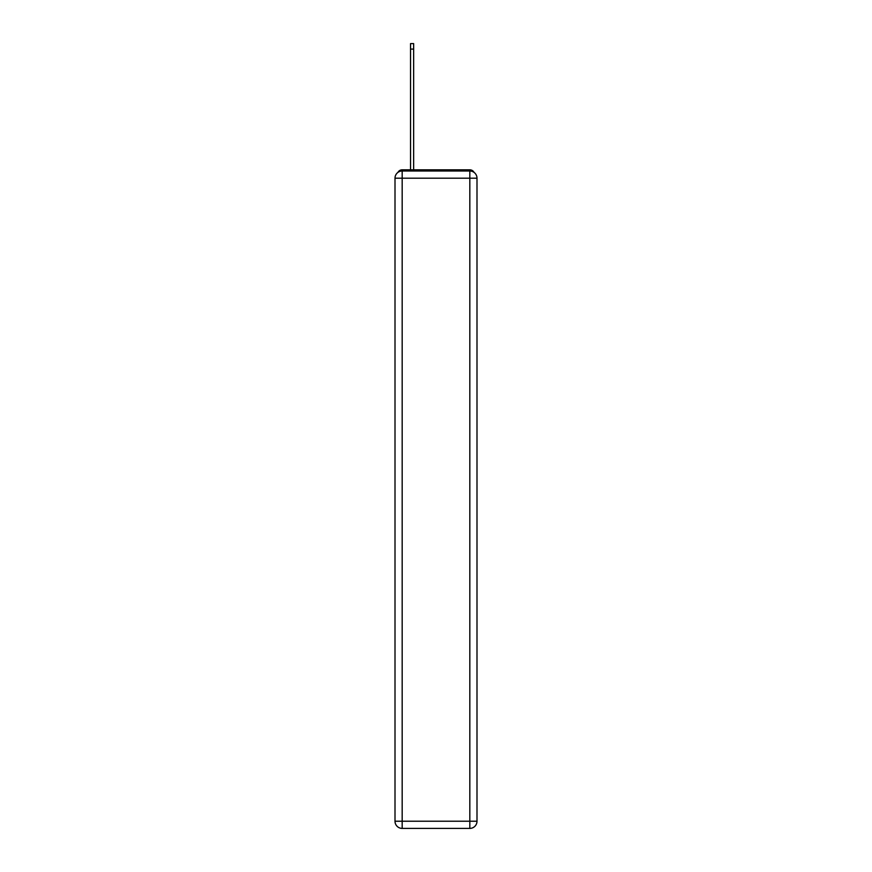 <?xml version="1.0" encoding="UTF-8"?>
<svg xmlns="http://www.w3.org/2000/svg" width="872" height="872" viewBox="0 0 872 872"><rect width="100%" height="100%" fill="white"/><g stroke="black" fill="none" stroke-linecap="round" stroke-linejoin="round"><path stroke-width="1.31" d="M474.074 172.405A4.785 4.785 0 0 0 469.823 169.822L402.177 169.822A4.785 4.785 0 0 0 397.926 172.405M402.177 169.822L410.538 169.822L410.538 43.6L413.644 43.6L413.644 169.822L417.35 169.822M454.65 169.822L469.823 169.822M402.177 171.01L469.823 171.01A7.172 7.172 0 0 1 476.995 178.182L476.995 821.228A7.172 7.172 0 0 1 469.823 828.4L402.177 828.4L402.177 821.228L469.823 821.228L469.823 178.182L402.177 178.182L402.177 821.228L395.005 821.228L395.005 178.182L402.177 178.182L402.177 171.01A7.172 7.172 0 0 0 395.005 178.182A7.172 7.172 0 0 1 402.177 171.01M395.005 821.228A7.172 7.172 0 0 0 402.177 828.4A7.172 7.172 0 0 1 395.005 821.228M469.823 828.4A7.172 7.172 0 0 0 476.995 821.228L469.823 821.228L469.823 828.4M476.995 178.182A7.172 7.172 0 0 0 469.823 171.01L469.823 178.182L476.995 178.182M410.538 49.094L413.644 49.094"/></g></svg>
